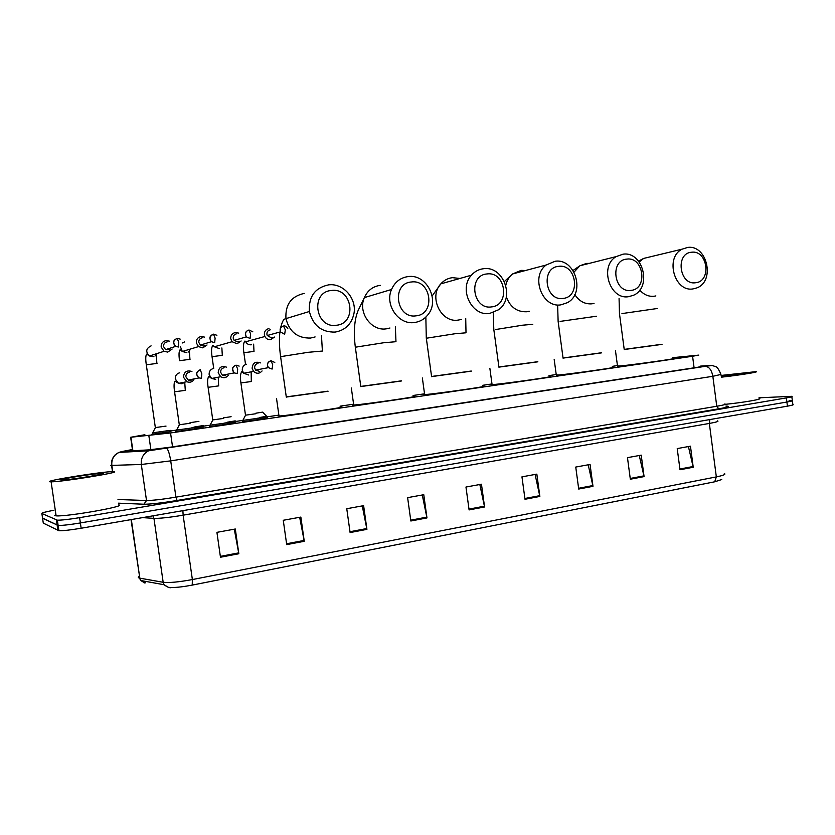 <?xml version="1.0" encoding="UTF-8"?>
<svg xmlns="http://www.w3.org/2000/svg" width="835" height="835" viewBox="0 0 835 835"><rect width="100%" height="100%" fill="white"/><g stroke="black" fill="none" stroke-linecap="round" stroke-linejoin="round"><path stroke-width="1.25" d="M260.76 419.233L242.181 421.832M228.258 423.992L209.334 426.654M195.035 428.866L175.757 431.58M267.336 417.469L260.176 418.617M235.856 422.082L227.715 423.376M203.709 426.789L194.555 428.23M170.872 431.591L151.834 434.273M144.883 434.722L130.657 437.269L170.549 432.968L692.58 356.253L698.801 355.105L672.812 357.662M617.451 365.584L612.305 366.346M556.214 374.55L548.992 375.604M491.992 383.943L482.651 385.311M424.535 393.807L413.064 395.487M353.591 404.192L340.022 406.175M278.775 415.131L256.877 418.335M242.943 420.37L224.5 423.074M210.253 425.161L191.413 427.917M176.853 430.046L170.413 430.985M758.984 397.804L791.789 396.312C792.989 396.541 791.183 397.074 786.372 397.909L79.607 517.658C68.95 519.401 61.539 520.236 57.364 520.174L41.865 513.494C41.458 512.92 45.476 511.845 53.92 510.258M789.096 400.382L792.311 400.403C793.511 400.643 791.705 401.186 786.904 402.032L80.379 522.95C69.733 524.714 62.322 525.539 58.137 525.445L42.533 518.044M132.473 449.835L128.256 451.036L149.121 449.856L170.872 447.111L697.611 367.285L703.79 366.001L700.252 366.241M791.841 396.719L792.311 400.403C793.511 400.643 791.705 401.186 786.904 402.032L80.379 522.95C69.733 524.714 62.322 525.539 58.137 525.445L42.575 518.305L41.865 513.494M714.718 481.795L192.217 585.105C183.94 586.692 177.02 587.506 171.467 587.548L168.326 587.318L164.067 584.73L163.169 582.287C169.119 582.966 178.847 582.058 192.374 579.563L716.336 476.9L714.718 481.795L721.743 479.53M171.467 587.548C169.954 588.195 167.48 587.255 164.067 584.73L140.677 580.492L144.81 582.976C143.161 582.642 143.088 582.058 144.601 581.202M792.373 400.821L792.843 404.484C794.043 404.745 792.238 405.309 787.436 406.154L81.152 528.242C70.505 530.016 63.095 530.841 58.909 530.705L43.284 523.117L42.575 518.305M350.105 532.563L346.765 508.724L363.622 505.655L366.92 529.359L350.105 532.563M286.708 544.629L283.263 520.278L300.861 517.074L304.264 541.289L286.708 544.629M220.471 557.237L216.923 532.344L235.303 529.004L238.831 553.751L220.471 557.237M525.006 499.267L521.958 476.848L536.842 474.134L539.859 496.439L525.006 499.267M578.707 489.049L575.753 467.057L590.063 464.458L592.986 486.325L578.707 489.049M630.331 479.217L627.471 457.653L641.228 455.148L644.077 476.597L630.331 479.217M680.003 469.761L677.216 448.593L690.462 446.182L693.227 467.245L680.003 469.761M410.841 520.998L407.616 497.65L423.773 494.706L426.967 517.93L410.841 520.998M469.093 509.914L465.961 487.035L481.461 484.216L484.571 506.97L469.093 509.914M479.833 484.509L484.571 506.97M422.27 494.978L426.967 517.93M688.416 446.558L693.227 467.245M639.266 455.503L644.077 476.597M588.205 464.792L592.986 486.325M535.099 474.457L539.859 496.439M234.291 529.181L238.831 553.751M299.661 517.293L304.264 541.289M362.265 505.895L366.92 529.359M721.096 375.447L755.591 371.69C760.789 371.732 739.413 375.176 721.325 377.19M721.148 375.813L746.908 372.869C750.79 372.89 732.838 375.656 721.273 376.815M759.067 398.452C764.244 398.89 743.348 402.553 725.281 404.338M691.557 252.233C675.108 253.203 679.346 285.455 695.555 282.752C711.817 281.552 707.673 249.801 691.557 252.233M693.019 288.91C674.388 292.323 664.764 257.357 682.153 249.154L687.591 247.452C707.12 244.394 715.48 281.28 696.828 287.908L693.019 288.91M624.225 349.51L662.019 344.385M662.009 344.26L624.215 349.395M672.927 358.518C681.976 357.881 636.27 364.384 621.021 365.887L617.493 365.939M626.834 259.101C609.54 260.155 613.934 293.221 630.968 290.392C648.064 289.119 643.775 256.575 626.834 259.101M628.64 296.675C609.79 300.13 599.144 266.25 616.157 256.606L623.014 254.184C643.023 251.053 652.25 287.48 633.504 295.256L628.64 296.675M563.061 358.111L601.367 352.902M601.346 352.777L563.041 357.996M612.441 367.348C622.326 366.638 573.718 373.589 559.043 374.978L556.267 374.915M558.74 266.334C540.537 267.461 545.109 301.383 563.041 298.429C581.035 297.062 576.578 263.693 558.74 266.334M560.953 304.848C542.218 308.251 530.308 276.51 546.142 265.019L555.108 261.261C575.346 258.099 585.7 293.304 567.383 302.677L560.953 304.848M498.923 367.139L537.844 361.816M537.834 361.691L498.902 367.003M549.127 376.595C559.92 375.802 508.014 383.275 494.08 384.497L492.086 384.664C490.667 384.747 490.656 384.643 492.045 384.34M487.024 273.953C467.84 275.153 472.589 309.983 491.491 306.904C510.456 305.443 505.822 271.187 487.024 273.953M489.665 313.438C471.744 316.653 458.425 288.973 471.431 275.206C474.75 271.438 478.799 269.267 483.601 268.713C503.536 265.613 515.372 298.105 498.672 309.712L489.665 313.438M431.591 376.606L471.274 371.168M471.253 371.032L431.57 376.47M482.776 386.281C494.539 385.405 438.907 393.452 425.902 394.496L424.639 394.59C423.074 394.684 423.053 394.569 424.597 394.245M411.384 281.99C391.135 283.284 396.072 319.064 416.039 315.828C436.037 314.263 431.225 279.099 411.384 281.99M414.504 322.508C398.723 325.17 384.517 304.942 391.531 289.484C394.903 281.948 400.456 277.648 408.19 276.573C426.643 273.765 440.202 300.454 427.833 314.868C424.347 319.22 419.911 321.767 414.504 322.508M360.803 386.563L401.416 380.979M401.395 380.844L360.783 386.417M413.2 396.437C425.986 395.456 366.127 404.171 354.27 404.996L353.716 405.038C351.973 405.142 351.963 405.017 353.664 404.651M331.485 290.476C310.077 291.864 315.233 328.656 336.338 325.264C357.474 323.583 352.454 287.438 331.485 290.476M335.138 332.079C321.558 332.351 312.979 325.483 309.378 311.497C308.522 296.686 314.91 287.804 328.552 284.871C343.383 282.835 357.213 298.92 353.863 314.002C351.399 324.262 345.158 330.284 335.138 332.079M286.28 397.042L328.04 391.281M328.019 391.145L286.269 396.896M340.148 407.104C353.957 406.019 289.818 415.423 279.005 416.039L278.911 416.049M268.995 328.583C265.77 329.303 264.236 331.37 264.382 334.783L264.904 336.484C266.156 338.791 268.045 339.855 270.561 339.699L274.506 337.048M270.258 329.825C267.931 330.347 266.814 331.839 266.918 334.313L267.273 335.503L271.396 337.872L272.419 337.601M262.618 412.135L255.854 413.2M262.66 412.187L266.647 416.279L259.601 417.5M238.747 333.123L235.47 332.497C232.182 333.228 230.606 335.315 230.752 338.77L232.057 341.713L237.067 343.738L241.138 340.972M236.66 333.76C234.27 334.292 233.132 335.806 233.247 338.311L234.155 340.398L237.808 341.901L238.967 341.578M231.107 416.696L223.31 417.886M235.209 420.871L227.141 422.239M204.45 337.089L201.183 336.505C197.811 337.246 196.204 339.365 196.35 342.851L198.49 346.608L202.811 347.871L207.028 344.97M202.289 337.789C199.857 338.332 198.688 339.866 198.793 342.392L200.306 345.085L203.469 346.024L204.773 345.638M198.918 421.341L190.046 422.687M203.114 425.558L193.96 427.092M166.04 426.09L155.352 427.593M170.319 430.349L152.648 432.833M169.338 341.139L166.113 340.596C162.658 341.348 161.009 343.498 161.165 347.036L164.036 351.305L167.762 352.099L172.146 349.02M167.136 341.912C164.641 342.465 163.441 344.02 163.556 346.577L165.591 349.646L169.829 349.761M255.927 413.732L245.49 415.183M260.426 362.901C255.395 361.148 252.629 362.964 252.139 368.35L253.527 371.387C256.564 374.007 259.414 373.861 262.075 370.949M260.082 417.991L242.839 420.391M258.025 363.402C255.667 363.956 254.55 365.469 254.654 367.953L255.625 370.103L259.581 371.418M223.383 418.439L212.758 419.921M226.64 367.202C221.515 365.469 218.697 367.317 218.196 372.744L220.68 376.731C223.655 378.37 226.222 377.9 228.383 375.322M227.631 422.74L210.065 425.192M224.114 367.744C221.713 368.308 220.565 369.842 220.67 372.358L222.423 375.207L225.742 375.833M190.129 423.251L179.306 424.764M191.925 371.491C186.748 369.957 183.94 371.867 183.481 377.232L186.831 381.72C189.681 382.795 192.05 382.148 193.918 379.8M194.461 427.593L176.571 430.098M189.441 372.18C186.977 372.754 185.798 374.31 185.913 376.856L188.292 380.082L190.62 380.457L193.156 379.1M49.735 481.743C44.151 480.835 103.133 471.441 112.84 471.639L113.946 471.681C122.359 472.109 61.748 481.952 51.112 481.826L49.735 481.743M118.768 504.893C127.296 506.177 66.852 516.834 56.112 515.853L54.703 515.623L55.903 514.485M102.956 473.403C108.122 473.737 68.835 480.094 61.978 480.01L61.091 479.958C57.124 479.426 95.837 473.247 102.214 473.372L102.956 473.403M694.094 367.817L692.58 356.253M172.542 446.85L170.549 432.968M150.885 449.71L148.87 435.776M132.901 450.775L130.938 437.248M132.431 449.512L121.764 451.578L151.636 449.898L166.249 448.061L705.178 366.346L708.497 365.532L700.241 366.137M705.178 366.346L712.182 365.49L715.731 366.68C717.088 366.847 718.831 369.435 720.97 374.435L712.85 376.293L170.716 460.868L141.303 464.479L111.838 465.387L110.773 465.366L111.504 464.813M112.746 471.639L111.838 465.387C111.358 459.448 113.696 455.138 118.862 452.434L121.764 451.578M725.865 406.102C730.75 406.207 728.37 407.115 718.705 408.826L177.072 500.478C161.572 503.004 150.519 504.256 143.923 504.225L118.518 503.171M786.372 397.909L787.436 406.154M56.383 520.017L57.928 530.517M79.607 517.658L81.152 528.242M117.986 499.518L146.511 500.509L141.303 464.479C140.802 458.206 143.234 453.655 148.609 450.806L705.251 366.335C709.113 366.68 711.639 369.999 712.85 376.293L716.764 406.259C723.914 405.027 726.596 404.255 724.811 403.952M166.28 448.061C167.971 448.927 169.453 453.196 170.716 460.868L175.934 497.159L716.764 406.259L718.705 408.826M143.923 504.225L146.511 500.509C152.387 500.509 162.199 499.393 175.934 497.159L177.072 500.478M112.485 471.639L111.577 465.387C111.118 461.327 112.318 457.82 115.167 454.877L118.862 452.434L148.609 450.806L151.636 449.898M708.497 365.532L710.157 365.448M192.217 585.105L192.374 579.563L183.126 515.185C169.547 517.449 159.819 518.514 153.943 518.368L142.597 517.627M717.432 420.871C719.217 421.289 716.524 422.145 709.343 423.439L716.336 476.9C723.486 475.439 726.147 474.301 724.31 473.508M139.226 576.275C137.869 577.11 137.952 577.716 139.487 578.081L140.677 580.492L139.821 578.154L163.169 582.287L153.943 518.368L152.993 515.821M131.022 519.62L139.821 578.154L131.325 519.568M709.854 419.567L709.343 423.439L183.126 515.185L182.907 510.655M145.269 582.872L145.04 581.275M468.988 509.11L484.425 506.177M524.891 498.485L539.723 495.666M578.603 488.277L592.85 485.563M630.237 478.455L643.942 475.856M679.909 469.019L693.092 466.514M410.726 520.184L426.831 517.115M349.99 531.728L366.784 528.534M286.582 543.773L304.128 540.443M220.346 556.371L238.685 552.885M639.756 290.079C643.848 294.703 648.618 296.759 654.055 296.258L655.861 295.914M650.695 256.731L643.608 258.433L639.213 261.981M621.95 313.584L657.291 308.501M574.804 294.578C579.198 301.268 584.907 304.347 591.921 303.815L594.029 303.408M589.322 263.38L586.535 263.422L579.928 265.749L574.042 272.137M560.097 321.402L596.472 316.225M506.334 296.874C510.227 307.176 517.032 312.133 526.739 311.747L529.223 311.246M525.57 270.498L521.165 270.373L512.544 273.964C509.11 276.802 506.855 280.57 505.801 285.278M495.28 329.585L522.647 325.191L532.793 324.314M459.949 278.452L452.497 277.669C447.894 278.212 444.011 280.278 440.828 283.858C428.355 296.947 441.089 323.155 458.279 320.076L461.264 319.44M426.32 338.238L454.741 333.781L466.034 332.789M380.28 285.34C372.89 286.374 367.577 290.465 364.352 297.604C357.641 312.259 371.199 331.38 386.292 328.833L389.945 328.009M355.334 347.214L383.359 342.799L395.988 341.692M304.253 293.419C291.238 296.227 285.142 304.639 285.956 318.646C289.38 331.86 297.563 338.332 310.495 338.05L315.108 336.933M280.591 356.66L308.24 352.297L322.414 351.044M286.311 397.147L280.56 356.357C279.328 347.36 279.109 339.25 279.892 332.017M283.587 325.994L283.503 326.005C280.56 326.84 279.537 328.792 280.435 331.871L284.672 334.334L285.309 329.825L283.503 326.005M254.028 351.389L243.872 352.735M264.904 336.484L245.73 341.765C246.93 343.947 248.736 344.959 251.137 344.803L251.46 344.761M248.976 330.023L248.903 330.034C245.417 331.224 244.561 333.509 246.325 336.891L250.093 338.457L250.625 333.916L248.903 330.034M222.371 355.313L212.038 356.681M232.057 341.713L214.355 346.776L219.459 348.644M213.551 334.146L213.478 334.157C209.564 335.701 208.886 338.217 211.432 341.703L214.689 342.684L215.117 338.102L213.478 334.157M190.056 359.311L179.525 360.699M188.094 352.182L190.86 348.905M184.545 341.933L182.166 343.028M180.276 346.337L182.312 351.483L186.758 352.62M180.193 339.114L177.208 338.384C172.949 340.221 172.427 342.893 175.621 346.389L178.44 347.005L178.753 342.381L177.208 338.384M157.032 363.402L146.302 364.811M154.924 356.127L157.356 353.445M151.104 345.878C145.937 348.414 145.394 351.786 149.455 355.981L153.358 356.681M274.788 362.453L271.01 360.71L272.69 364.665L272.095 369.08L268.442 367.64L255.625 370.103M271.01 360.71L270.916 360.72C267.45 361.972 266.626 364.279 268.442 367.64C266.584 364.676 267.43 362.359 271.01 360.71M251.366 381.511L240.918 382.931M246.492 364.237C243.517 365.104 242.119 367.129 242.286 370.312L243.643 373.255L248.694 374.998M239.165 366.095L236.065 365.166L237.683 369.185L237.192 373.631L234.238 372.901L222.423 375.207M236.065 365.166L235.992 365.177C231.994 366.889 231.42 369.467 234.238 372.901C231.723 369.07 232.328 366.492 236.065 365.166M218.749 385.874L208.103 387.325M213.457 368.465C210.42 369.341 208.98 371.387 209.147 374.602L211.579 378.485L215.701 379.34M188.292 380.082L199.043 377.911C195.661 374.571 196.079 371.846 200.306 369.738L200.233 369.738C195.87 371.825 195.484 374.55 199.043 377.911L201.454 378.297L201.83 373.809L200.233 369.738M185.422 390.331L174.578 391.803M179.692 372.775C176.582 373.673 175.11 375.74 175.277 378.996L178.544 383.359L181.978 383.766L184.973 382.086M132.608 450.785L130.657 437.269M57.364 520.174L58.909 530.705M144.977 582.809L144.747 581.223M638.535 261.115L643.608 258.433L682.153 249.154M624.236 349.583L619.466 313.616L619.069 298.544M615.478 350.783L617.524 366.2M573.029 270.477L579.928 265.749L616.157 256.606M563.072 358.184L558.124 321.35L557.644 305.506M554.179 359.415L556.308 375.207M504.403 281.531L512.544 273.964L546.142 265.019M498.933 367.212L493.809 329.46L493.234 312.634M489.884 368.475L492.086 384.664M465.721 318.5L466.003 332.539M432.165 295.955L440.828 283.858L471.431 275.206M431.601 376.689L426.288 337.977L425.85 317.07M422.364 377.984L424.639 394.59M395.362 326.798L395.957 341.421M360.814 386.657L355.292 346.932C353.466 331.819 354.374 319.742 358.048 310.693L364.352 297.604L391.531 289.484M351.337 387.983L353.716 405.038M321.465 335.399L322.373 350.742M280.497 328.103C283.065 318.312 284.526 319.189 285.894 318.636L309.378 311.497M276.531 398.525L279.005 416.039M287.856 328.739C286.384 326.464 284.975 325.546 283.629 325.984C280.873 326.568 279.808 328.52 280.435 331.871L267.273 335.503M253.631 344.156L253.986 351.305M245.73 341.765L244.958 341.024C243.402 342.674 243.037 346.546 243.851 352.652L245.542 364.519M252.817 331.819L249.018 330.023C245.678 331.088 244.78 333.374 246.325 336.891L234.155 340.398M221.87 347.945L222.298 355.23M214.355 346.776L212.841 345.366C211.464 347.109 211.192 350.846 212.027 356.587L213.708 368.423M216.902 335.294L213.583 334.146C209.721 336.067 209.011 338.582 211.432 341.703L200.306 345.085M189.42 351.796L189.942 359.238M179.515 360.605C178.7 354.76 178.899 351.128 180.12 349.719L182.312 351.483L198.49 346.608M156.281 355.7L156.886 363.34M155.352 427.645L146.292 364.718C145.457 359.008 145.603 355.47 146.72 354.092L149.455 355.981L164.036 351.305M177.302 338.373C173.242 340.116 172.678 342.788 175.621 346.389L165.591 349.646M155.393 427.645L152.575 432.968M152.523 432.968L152.701 434.21M251.147 371.836L251.314 381.501M245.5 415.245L240.908 382.91C240.073 377.034 240.407 373.235 241.91 371.523L243.643 373.255L253.527 371.387M245.532 415.245L242.766 420.537M242.714 420.537L242.891 421.779M218.238 377.201L218.655 385.864M212.768 419.984L208.103 387.294C207.247 381.762 207.508 378.088 208.865 376.293L211.579 378.485L220.68 376.731M212.8 419.984L209.992 425.339M209.94 425.339L210.117 426.591M184.733 382.138L185.286 390.331M179.306 424.827L174.567 391.782C173.743 386.02 173.93 382.461 175.131 381.073L178.544 383.359L186.831 381.72M179.348 424.827L176.498 430.244M176.446 430.255L176.623 431.507M101.682 474.103L102.214 473.372M51.112 481.826L56.112 515.853"/></g></svg>
